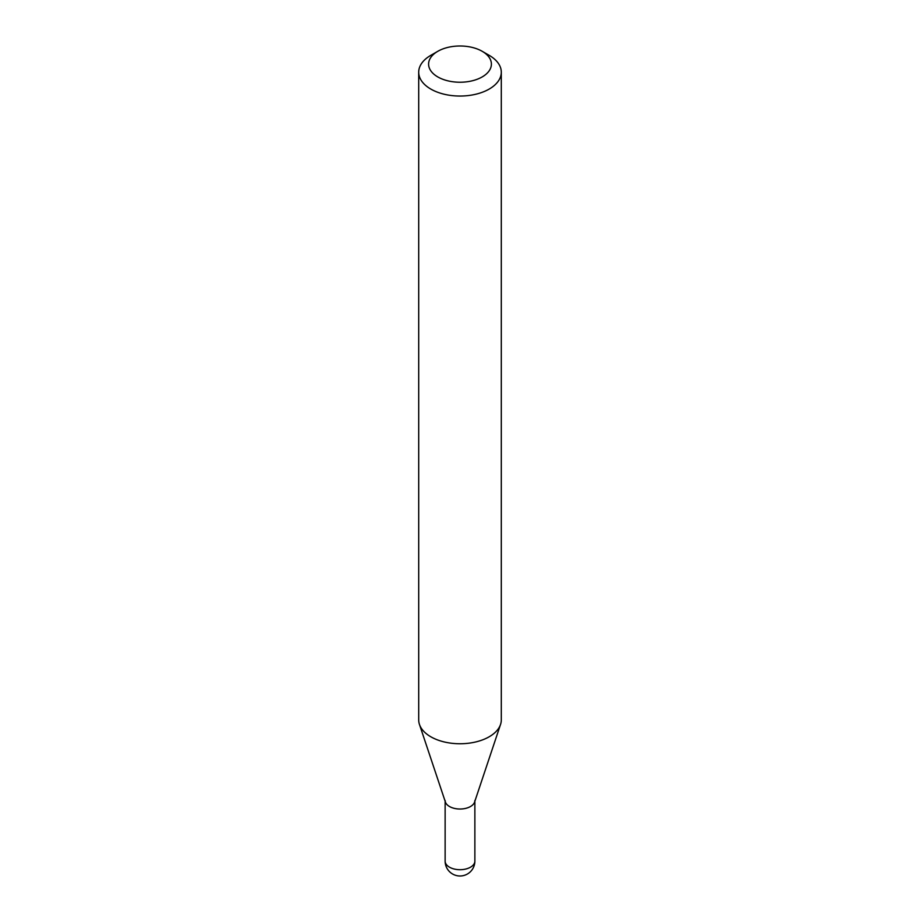<?xml version="1.0" encoding="UTF-8"?>
<svg xmlns="http://www.w3.org/2000/svg" width="920" height="920" viewBox="0 0 920 920"><rect width="100%" height="100%" fill="white"/><g stroke="black" fill="none" stroke-linecap="round" stroke-linejoin="round"><path stroke-width="1.38" d="M445.13 800.446A14.869 8.579 0 0 0 449.489 806.506A14.869 8.579 0 0 0 465.692 808.369A14.869 8.579 0 0 0 474.869 800.446M430.801 55.349L437.805 51.301L430.801 55.349A41.296 23.839 0 0 0 418.703 72.208L418.703 719.911A41.296 23.839 0 0 0 419.451 724.431L445.406 802.067A14.869 8.579 0 0 0 455.641 808.645A14.869 8.579 0 0 0 470.511 806.506A14.869 8.579 0 0 0 474.593 802.067L500.549 724.431A41.296 23.839 0 0 0 501.296 719.911L501.296 72.208A41.296 23.839 0 0 0 489.198 55.349L482.195 51.301A31.383 18.112 0 0 0 437.805 51.301L437.805 51.301A31.383 18.112 0 0 0 437.805 76.935A31.383 18.112 0 0 0 482.195 76.923A31.383 18.112 0 0 0 482.195 51.301M418.703 72.208A41.296 23.839 0 0 0 444.199 94.231A41.296 23.839 0 0 0 489.198 89.067A41.296 23.839 0 0 0 501.296 72.208M419.451 724.431A41.296 23.839 0 0 0 447.902 742.704A41.296 23.839 0 0 0 489.198 736.77A41.296 23.839 0 0 0 500.549 724.431M474.869 861.131A14.869 14.869 0 0 1 467.429 874A14.869 14.869 0 0 1 445.13 861.131A14.869 8.579 0 0 0 449.489 867.192A14.869 8.579 0 0 0 470.511 867.192A14.869 8.579 0 0 0 474.869 861.131L474.869 801.262M445.13 861.131L445.13 801.262"/></g></svg>
